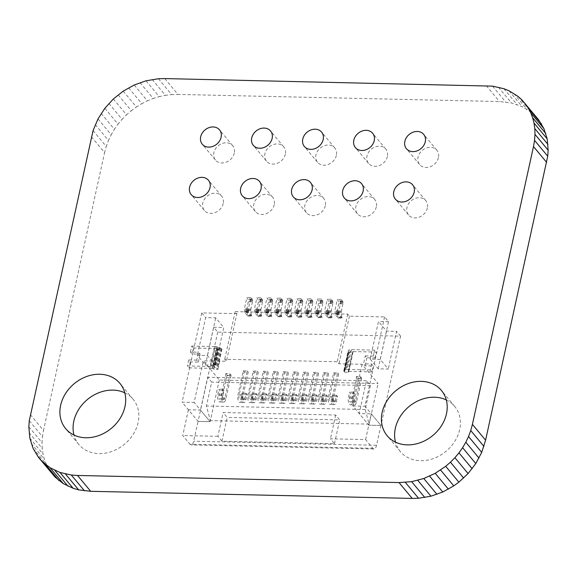 <?xml version="1.0" encoding="UTF-8"?>
<svg xmlns="http://www.w3.org/2000/svg" width="577" height="577" viewBox="0 0 577 577"><rect width="100%" height="100%" fill="white"/><g stroke="black" fill="none" stroke-linecap="round" stroke-linejoin="round"><path stroke-width="0.43" stroke-dasharray="2.88 2.16" d="M164.784 78.58L177.961 94.426L499.48 101.538L511.547 102.995L522.192 106.658L531.251 112.299L538.55 119.699M486.303 85.692L499.48 101.538M158.451 78.739L171.629 94.592L177.961 94.426M492.498 86.132L505.676 101.978M152.198 79.489L165.368 95.342L171.629 94.592M498.369 87.149L511.547 102.995M146.053 80.802L159.223 96.655L165.368 95.342M503.88 88.714L517.057 104.567M140.045 82.648L153.222 98.494L159.223 96.655M509.015 90.805L522.192 106.658M134.225 84.999L147.395 100.852L153.222 98.494M513.754 93.395L526.931 109.248M128.606 87.834L141.783 103.687L147.395 100.852M518.081 96.446L531.251 112.299M123.233 91.123L136.41 106.976L141.783 103.687M521.961 99.944L535.131 115.789M118.141 94.837L131.318 110.69L136.41 106.976M113.359 98.955L126.536 114.809L131.318 110.69M108.916 103.449L122.093 119.302L126.536 114.809M104.855 108.288L118.033 124.142L122.093 119.302M101.213 113.453L114.39 129.298L118.033 124.142M98.011 118.905L111.181 134.758L114.39 129.298M95.284 124.632L108.462 140.478L111.181 134.758M93.07 130.597L106.247 146.45L108.462 140.478M91.411 136.778L104.581 152.624L106.247 146.45M30.329 414.596L43.506 430.442L104.581 152.624M29.268 420.784L42.446 436.638L43.506 430.442M28.85 426.792L42.027 442.646L42.446 436.638M29.045 432.584L42.215 448.43L42.027 442.646M29.824 438.123L43.001 453.976L42.215 448.43M31.18 443.396L44.357 459.249L43.001 453.976M33.084 448.372L46.261 464.218L44.357 459.249M35.514 453.017L48.692 468.863L46.261 464.218M51.62 473.154L48.692 468.863M325.277 205.765A11.215 9.218 140.3 0 1 317.076 214.889A11.215 9.218 140.3 0 1 306.445 212.711A11.215 9.218 140.3 0 1 304.865 205.311A11.215 9.218 140.3 0 1 313.066 196.194A11.215 9.218 140.3 0 1 323.697 198.373A11.215 9.218 140.3 0 1 325.277 205.765M376.319 206.898A11.215 9.218 140.3 0 1 368.112 216.014A11.215 9.218 140.3 0 1 357.488 213.836A11.215 9.218 140.3 0 1 355.901 206.443A11.215 9.218 140.3 0 1 364.109 197.32A11.215 9.218 140.3 0 1 374.733 199.498A11.215 9.218 140.3 0 1 376.319 206.898M387.405 156.49A11.215 9.218 140.3 0 1 379.197 165.613A11.215 9.218 140.3 0 1 368.566 163.435A11.215 9.218 140.3 0 1 366.986 156.035A11.215 9.218 140.3 0 1 375.194 146.919A11.215 9.218 140.3 0 1 385.818 149.097A11.215 9.218 140.3 0 1 387.405 156.49M336.362 155.364A11.215 9.218 140.3 0 1 328.154 164.481A11.215 9.218 140.3 0 1 317.53 162.303A11.215 9.218 140.3 0 1 315.944 154.91A11.215 9.218 140.3 0 1 324.151 145.786A11.215 9.218 140.3 0 1 334.775 147.964A11.215 9.218 140.3 0 1 336.362 155.364M438.441 157.622A11.215 9.218 140.3 0 1 430.24 166.739A11.215 9.218 140.3 0 1 419.609 164.56A11.215 9.218 140.3 0 1 418.029 157.168A11.215 9.218 140.3 0 1 426.23 148.044A11.215 9.218 140.3 0 1 436.861 150.222A11.215 9.218 140.3 0 1 438.441 157.622M427.362 208.023A11.215 9.218 140.3 0 1 419.154 217.147A11.215 9.218 140.3 0 1 408.53 214.969A11.215 9.218 140.3 0 1 406.944 207.569A11.215 9.218 140.3 0 1 415.151 198.452A11.215 9.218 140.3 0 1 425.776 200.63A11.215 9.218 140.3 0 1 427.362 208.023M274.241 204.633A11.215 9.218 140.3 0 1 266.033 213.757A11.215 9.218 140.3 0 1 255.402 211.579A11.215 9.218 140.3 0 1 253.822 204.186A11.215 9.218 140.3 0 1 262.03 195.062A11.215 9.218 140.3 0 1 272.654 197.24A11.215 9.218 140.3 0 1 274.241 204.633M285.319 154.232A11.215 9.218 140.3 0 1 277.111 163.356A11.215 9.218 140.3 0 1 266.487 161.178A11.215 9.218 140.3 0 1 264.901 153.778A11.215 9.218 140.3 0 1 273.109 144.661A11.215 9.218 140.3 0 1 283.733 146.839A11.215 9.218 140.3 0 1 285.319 154.232M446.295 399.933A35.32 29.038 140.3 0 1 454.654 406.388A35.32 29.038 140.3 0 1 459.638 429.677A35.32 29.038 140.3 0 1 433.796 458.412A35.32 29.038 140.3 0 1 400.323 451.546A35.32 29.038 140.3 0 1 395.505 442.155M234.276 153.1A11.215 9.218 140.3 0 1 226.076 162.224A11.215 9.218 140.3 0 1 215.445 160.045A11.215 9.218 140.3 0 1 213.865 152.653A11.215 9.218 140.3 0 1 222.066 143.529A11.215 9.218 140.3 0 1 232.697 145.707A11.215 9.218 140.3 0 1 234.276 153.1M223.198 203.508A11.215 9.218 140.3 0 1 214.99 212.632A11.215 9.218 140.3 0 1 204.366 210.454A11.215 9.218 140.3 0 1 202.779 203.054A11.215 9.218 140.3 0 1 210.987 193.93A11.215 9.218 140.3 0 1 221.611 196.115A11.215 9.218 140.3 0 1 223.198 203.508M124.776 392.822A35.32 29.038 140.3 0 1 133.136 399.277A35.32 29.038 140.3 0 1 138.119 422.566A35.32 29.038 140.3 0 1 112.277 451.301A35.32 29.038 140.3 0 1 78.804 444.434A35.32 29.038 140.3 0 1 73.986 435.044M333.643 372.814L337.66 372.908L332.439 396.659A5.474 2.265 -88.7 0 0 333.355 403.979A5.474 2.265 -88.7 0 0 334.314 404.527A5.474 2.265 -88.7 0 0 336.427 401.455L337.516 396.493L336.528 395.303L335.439 400.265A2.762 1.14 -88.7 0 1 334.371 401.816A2.762 1.14 -88.7 0 1 333.888 401.534A2.762 1.14 -88.7 0 1 333.434 397.849L338.656 374.098L334.631 374.004L333.643 372.814L328.421 396.565A5.474 2.265 91.3 0 0 329.33 403.886A5.474 2.265 91.3 0 0 330.296 404.441A5.474 2.265 91.3 0 0 332.41 401.361L333.499 396.406L332.511 395.216L331.422 400.171A2.762 1.14 -88.7 0 1 330.354 401.722A2.762 1.14 -88.7 0 1 329.871 401.448A2.762 1.14 -88.7 0 1 329.409 397.755L334.631 374.004M323.596 372.591L327.613 372.684L322.392 396.435A5.474 2.265 -88.7 0 0 323.308 403.756A5.474 2.265 -88.7 0 0 324.267 404.304A5.474 2.265 -88.7 0 0 326.38 401.231L327.469 396.269L326.481 395.079L325.392 400.041A2.762 1.14 -88.7 0 1 324.324 401.592A2.762 1.14 -88.7 0 1 323.841 401.311A2.762 1.14 -88.7 0 1 323.38 397.625L328.601 373.874L324.584 373.781L323.596 372.591L318.374 396.341A5.474 2.265 91.3 0 0 319.283 403.669A5.474 2.265 91.3 0 0 320.249 404.217A5.474 2.265 91.3 0 0 322.363 401.138L323.452 396.183L322.464 394.993L321.375 399.948A2.762 1.14 -88.7 0 1 320.307 401.498A2.762 1.14 -88.7 0 1 319.824 401.224A2.762 1.14 -88.7 0 1 319.362 397.531L324.584 373.781M313.549 372.374L317.566 372.461L312.345 396.211A5.474 2.265 -88.7 0 0 313.261 403.532A5.474 2.265 -88.7 0 0 314.22 404.088A5.474 2.265 -88.7 0 0 316.333 401.008L317.422 396.046L316.434 394.856L315.345 399.818A2.762 1.14 -88.7 0 1 314.277 401.368A2.762 1.14 -88.7 0 1 313.794 401.087A2.762 1.14 -88.7 0 1 313.333 397.402L318.554 373.651L314.537 373.564L313.549 372.374L308.327 396.125A5.474 2.265 91.3 0 0 309.236 403.446A5.474 2.265 91.3 0 0 310.202 403.994A5.474 2.265 91.3 0 0 312.316 400.921L313.405 395.959L312.417 394.769L311.328 399.731A2.762 1.14 -88.7 0 1 310.26 401.282A2.762 1.14 -88.7 0 1 309.777 401.001A2.762 1.14 -88.7 0 1 309.315 397.315L314.537 373.564M303.502 372.151L307.519 372.237L302.298 395.988A5.474 2.265 -88.7 0 0 303.206 403.309A5.474 2.265 -88.7 0 0 304.173 403.864A5.474 2.265 -88.7 0 0 306.286 400.784L307.375 395.822L306.387 394.632L305.298 399.594A2.762 1.14 -88.7 0 1 304.23 401.145A2.762 1.14 -88.7 0 1 303.747 400.871A2.762 1.14 -88.7 0 1 303.286 397.178L308.507 373.427L304.49 373.341L303.502 372.151L298.28 395.901A5.474 2.265 91.3 0 0 299.189 403.222A5.474 2.265 91.3 0 0 300.155 403.777A5.474 2.265 91.3 0 0 302.269 400.698L303.358 395.735L302.37 394.545L301.281 399.508A2.762 1.14 -88.7 0 1 300.213 401.058A2.762 1.14 -88.7 0 1 299.73 400.777A2.762 1.14 -88.7 0 1 299.268 397.091L304.49 373.341M293.455 371.927L297.472 372.014L292.25 395.764A5.474 2.265 -88.7 0 0 293.159 403.085A5.474 2.265 -88.7 0 0 294.126 403.64A5.474 2.265 -88.7 0 0 296.239 400.561L297.328 395.606L296.34 394.416L295.251 399.371A2.762 1.14 -88.7 0 1 294.183 400.921A2.762 1.14 -88.7 0 1 293.7 400.647A2.762 1.14 -88.7 0 1 293.239 396.954L298.46 373.204L294.443 373.117L293.455 371.927L288.233 395.678A5.474 2.265 91.3 0 0 289.142 402.998A5.474 2.265 91.3 0 0 290.101 403.554A5.474 2.265 91.3 0 0 292.222 400.474L293.311 395.512L292.323 394.322L291.234 399.284A2.762 1.14 -88.7 0 1 290.166 400.835A2.762 1.14 -88.7 0 1 289.683 400.553A2.762 1.14 -88.7 0 1 289.221 396.868L294.443 373.117M283.408 371.703L287.425 371.79L282.203 395.548A5.474 2.265 -88.7 0 0 283.112 402.869A5.474 2.265 -88.7 0 0 284.079 403.417A5.474 2.265 -88.7 0 0 286.192 400.337L287.281 395.382L286.293 394.192L285.204 399.147A2.762 1.14 -88.7 0 1 284.136 400.705A2.762 1.14 -88.7 0 1 283.653 400.424A2.762 1.14 -88.7 0 1 283.192 396.738L288.413 372.98L284.396 372.893L283.408 371.703L278.186 395.454A5.474 2.265 91.3 0 0 279.095 402.775A5.474 2.265 91.3 0 0 280.054 403.33A5.474 2.265 91.3 0 0 282.175 400.25L283.264 395.295L282.276 394.098L281.179 399.06A2.762 1.14 -88.7 0 1 280.119 400.611A2.762 1.14 -88.7 0 1 279.636 400.337A2.762 1.14 -88.7 0 1 279.174 396.644L284.396 372.893M273.361 371.48L277.378 371.574L272.156 395.324A5.474 2.265 -88.7 0 0 273.065 402.645A5.474 2.265 -88.7 0 0 274.032 403.193A5.474 2.265 -88.7 0 0 276.145 400.121L277.234 395.158L276.246 393.968L275.157 398.931A2.762 1.14 -88.7 0 1 274.089 400.481A2.762 1.14 -88.7 0 1 273.606 400.2A2.762 1.14 -88.7 0 1 273.145 396.514L278.366 372.764L274.349 372.67L273.361 371.48L268.139 395.231A5.474 2.265 91.3 0 0 269.048 402.551A5.474 2.265 91.3 0 0 270.007 403.107A5.474 2.265 91.3 0 0 272.128 400.027L273.217 395.072L272.229 393.882L271.132 398.837A2.762 1.14 -88.7 0 1 270.072 400.388A2.762 1.14 -88.7 0 1 269.589 400.113A2.762 1.14 -88.7 0 1 269.127 396.421L274.349 372.67M263.314 371.263L267.331 371.35L262.109 395.101A5.474 2.265 -88.7 0 0 263.018 402.421A5.474 2.265 -88.7 0 0 263.985 402.977A5.474 2.265 -88.7 0 0 266.098 399.897L267.187 394.935L266.199 393.745L265.11 398.707A2.762 1.14 -88.7 0 1 264.042 400.258A2.762 1.14 -88.7 0 1 263.559 399.976A2.762 1.14 -88.7 0 1 263.098 396.291L268.319 372.54L264.302 372.446L263.314 371.263L258.092 395.014A5.474 2.265 91.3 0 0 259.001 402.335A5.474 2.265 91.3 0 0 259.96 402.883A5.474 2.265 91.3 0 0 262.073 399.803L263.17 394.848L262.182 393.658L261.085 398.62A2.762 1.14 -88.7 0 1 260.025 400.171A2.762 1.14 -88.7 0 1 259.535 399.89A2.762 1.14 -88.7 0 1 259.08 396.204L264.302 372.446M253.267 371.04L257.284 371.126L252.062 394.877A5.474 2.265 -88.7 0 0 252.971 402.198A5.474 2.265 -88.7 0 0 253.93 402.753A5.474 2.265 -88.7 0 0 256.051 399.673L257.14 394.711L256.152 393.521L255.056 398.483A2.762 1.14 -88.7 0 1 253.995 400.034A2.762 1.14 -88.7 0 1 253.512 399.753A2.762 1.14 -88.7 0 1 253.051 396.067L258.272 372.316L254.255 372.23L253.267 371.04L248.045 394.791A5.474 2.265 91.3 0 0 248.954 402.111A5.474 2.265 91.3 0 0 249.913 402.659A5.474 2.265 91.3 0 0 252.026 399.587L253.123 394.625L252.127 393.435L251.038 398.397A2.762 1.14 -88.7 0 1 249.978 399.948A2.762 1.14 -88.7 0 1 249.488 399.666A2.762 1.14 -88.7 0 1 249.033 395.981L254.255 372.23M243.22 370.816L247.237 370.903L242.015 394.654A5.474 2.265 -88.7 0 0 242.924 401.974A5.474 2.265 -88.7 0 0 243.883 402.53A5.474 2.265 -88.7 0 0 246.004 399.45L247.093 394.495L246.105 393.298L245.009 398.26A2.762 1.14 -88.7 0 1 243.948 399.811A2.762 1.14 -88.7 0 1 243.465 399.536A2.762 1.14 -88.7 0 1 243.004 395.844L248.225 372.093L244.208 372.006L243.22 370.816L237.998 394.567A5.474 2.265 91.3 0 0 238.907 401.888A5.474 2.265 91.3 0 0 239.866 402.443A5.474 2.265 91.3 0 0 241.979 399.363L243.076 394.401L242.08 393.211L240.991 398.173A2.762 1.14 -88.7 0 1 239.924 399.724A2.762 1.14 -88.7 0 1 239.441 399.443A2.762 1.14 -88.7 0 1 238.986 395.757L244.208 372.006M356.406 376.471L356.406 378.382L351.516 400.618A2.762 1.14 -88.7 0 1 350.448 402.169A2.762 1.14 -88.7 0 1 349.965 401.888A2.762 1.14 -88.7 0 1 349.511 398.202L350.6 393.24L349.604 392.05L348.515 397.012A5.474 2.265 91.3 0 0 349.431 404.333A5.474 2.265 91.3 0 0 350.39 404.888A5.474 2.265 91.3 0 0 352.504 401.808L357.726 378.058L356.406 376.471L360.43 376.557L361.743 378.144L357.726 378.058M361.743 378.144L356.521 401.895A5.474 2.265 -88.7 0 1 354.408 404.975A5.474 2.265 -88.7 0 1 353.449 404.419A5.474 2.265 -88.7 0 1 352.54 397.099L353.629 392.144L354.617 393.334L353.528 398.289L349.511 398.202M360.43 376.557L360.423 378.469L355.533 400.705A2.762 1.14 -88.7 0 1 354.473 402.256A2.762 1.14 -88.7 0 1 353.982 401.981A2.762 1.14 -88.7 0 1 353.528 398.289M225.787 373.579L225.787 375.49L220.897 397.726A2.762 1.14 -88.7 0 1 219.83 399.277A2.762 1.14 -88.7 0 1 219.347 399.003A2.762 1.14 -88.7 0 1 218.892 395.31L219.981 390.355L218.993 389.165L217.904 394.12A5.474 2.265 91.3 0 0 218.813 401.448A5.474 2.265 91.3 0 0 219.772 401.996A5.474 2.265 91.3 0 0 221.885 398.916L227.107 375.165L225.787 373.579L229.812 373.672L231.132 375.259L227.107 375.165M231.132 375.259L225.91 399.01A5.474 2.265 -88.7 0 1 223.789 402.082A5.474 2.265 -88.7 0 1 222.83 401.534A5.474 2.265 -88.7 0 1 221.921 394.214L223.01 389.251L223.999 390.441L222.91 395.404L218.892 395.31M229.812 373.672L229.805 375.577L224.915 397.82A2.762 1.14 -88.7 0 1 223.854 399.371A2.762 1.14 -88.7 0 1 223.371 399.089A2.762 1.14 -88.7 0 1 222.91 395.404M229.805 375.577L225.787 375.49M223.999 390.441L219.981 390.355M223.01 389.251L218.993 389.165M360.423 378.469L356.406 378.382M354.617 393.334L350.6 393.24M353.629 392.144L349.604 392.05M244.598 311.558L248.615 311.645L248.752 312.503L244.735 312.417L247.757 316.052L246.776 309.835L248.528 300.199L246.884 297.415L244.403 308.695L244.735 312.417M248.752 312.316L244.735 312.229M247.237 370.903L248.225 372.093M247.757 316.052L251.774 316.138L251.507 315.633L247.49 315.54M251.507 315.633L251.334 314.919L247.317 314.833M251.334 314.919L250.815 310.758L246.797 310.664M250.815 310.758L250.793 309.921L246.776 309.835M250.793 309.921L250.908 309.041L246.891 308.955M248.615 311.645L248.42 308.789L250.901 297.508L252.394 299.499L252.567 301.122L252.474 301.922L248.456 301.836M252.474 301.922L250.908 309.041M252.567 301.122L248.55 301.035M252.546 300.292L248.528 300.199M252.394 299.499L248.37 299.405M252.106 298.951L248.081 298.857M250.901 297.508L246.884 297.415M248.42 308.789L244.403 308.695M248.326 309.582L244.309 309.496M248.334 310.303L244.316 310.21M248.456 311.053L244.439 310.967M247.093 394.495L243.076 394.401M246.105 393.298L242.08 393.211M251.774 316.138L248.752 312.503M254.645 311.782L258.662 311.868L258.799 312.727L254.782 312.64L257.804 316.275L256.823 310.051L258.575 300.422L256.931 297.638L254.45 308.919L254.782 312.64M258.799 312.539L254.782 312.453M257.284 371.126L258.272 372.316M257.804 316.275L261.821 316.362L261.554 315.85L257.537 315.763M261.554 315.85L261.381 315.143L257.364 315.049M261.381 315.143L260.862 310.974L256.844 310.888M260.862 310.974L260.84 310.145L256.823 310.051M260.84 310.145L260.955 309.265L256.938 309.178M258.662 311.868L258.474 309.012L260.948 297.725L262.441 299.723L262.614 301.345L262.521 302.146L258.503 302.052M262.521 302.146L260.955 309.265M262.614 301.345L258.597 301.259M262.593 300.509L258.575 300.422M262.441 299.723L258.417 299.629M262.153 299.167L258.128 299.081M260.948 297.725L256.931 297.638M258.474 309.012L254.45 308.919M258.381 309.806L254.356 309.719M258.381 310.52L254.363 310.433M258.503 311.277L254.486 311.183M257.14 394.711L253.123 394.625M256.152 393.521L252.127 393.435M261.821 316.362L258.799 312.727M264.692 311.998L268.709 312.092L268.846 312.95L264.829 312.857L267.851 316.499L266.87 310.275L268.622 300.646L266.978 297.862L264.497 309.142L264.829 312.857M268.846 312.763L264.829 312.676M267.331 371.35L268.319 372.54M267.851 316.499L271.868 316.585L271.601 316.073L267.584 315.987M271.601 316.073L271.428 315.367L267.411 315.273M271.428 315.367L270.909 311.198L266.891 311.111M270.909 311.198L270.887 310.368L266.87 310.275M270.887 310.368L271.002 309.488L266.985 309.395M268.709 312.092L268.521 309.229L270.995 297.948L272.488 299.939L272.661 301.569L272.568 302.37L268.55 302.276M272.568 302.37L271.002 309.488M272.661 301.569L268.644 301.482M272.64 300.732L268.622 300.646M272.488 299.939L268.464 299.852M272.2 299.391L268.175 299.304M270.995 297.948L266.978 297.862M268.521 309.229L264.497 309.142M268.428 310.029L264.403 309.943M268.435 310.743L264.41 310.657M268.55 311.501L264.533 311.407M267.187 394.935L263.17 394.848M266.199 393.745L262.182 393.658M271.868 316.585L268.846 312.95M274.739 312.222L278.756 312.316L278.893 313.174L274.876 313.08L277.898 316.723L276.917 310.498L278.669 300.869L277.025 298.085L274.544 309.366L274.876 313.08M278.893 312.986L274.876 312.9M277.378 371.574L278.366 372.764M277.898 316.723L281.915 316.809L281.648 316.297L277.631 316.21M281.648 316.297L281.475 315.583L277.458 315.496M281.475 315.583L280.956 311.421L276.938 311.335M280.956 311.421L280.941 310.585L276.917 310.498M280.941 310.585L281.049 309.712L277.032 309.618M278.756 312.316L278.568 309.452L281.049 298.172L282.535 300.163L282.708 301.793L282.615 302.586L278.597 302.499M282.615 302.586L281.049 309.712M282.708 301.793L278.691 301.699M282.687 300.956L278.669 300.869M282.535 300.163L278.518 300.076M282.247 299.614L278.222 299.528M281.049 298.172L277.025 298.085M278.568 309.452L274.544 309.366M278.475 310.253L274.45 310.159M278.482 310.967L274.457 310.88M278.597 311.717L274.58 311.63M277.234 395.158L273.217 395.072M276.246 393.968L272.229 393.882M281.915 316.809L278.893 313.174M284.786 312.445L288.803 312.532L288.94 313.39L284.923 313.304L287.945 316.939L286.964 310.722L288.716 301.086L287.072 298.309L284.591 309.589L284.923 313.304M288.94 313.21L284.923 313.116M287.425 371.79L288.413 372.98M287.945 316.939L291.962 317.033L291.695 316.521L287.678 316.434M291.695 316.521L291.522 315.807L287.505 315.72M291.522 315.807L291.01 311.645L286.985 311.558M291.01 311.645L290.988 310.808L286.964 310.722M290.988 310.808L291.096 309.928L287.079 309.842M288.803 312.532L288.615 309.676L291.096 298.396L292.582 300.386L292.755 302.016L292.662 302.81L288.644 302.723M292.662 302.81L291.096 309.928M292.755 302.016L288.738 301.922M292.734 301.18L288.716 301.086M292.582 300.386L288.565 300.3M292.294 299.838L288.276 299.744M291.096 298.396L287.072 298.309M288.615 309.676L284.591 309.589M288.522 310.476L284.504 310.383M288.529 311.191L284.504 311.104M288.644 311.941L284.627 311.854M287.281 395.382L283.264 395.295M286.293 394.192L282.276 394.098M291.962 317.033L288.94 313.39M294.833 312.669L298.85 312.756L298.987 313.614L294.97 313.527L297.992 317.162L297.011 310.945L298.763 301.309L297.119 298.525L294.645 309.806L294.97 313.527M298.987 313.434L294.97 313.34M297.472 372.014L298.46 373.204M297.992 317.162L302.009 317.256L301.742 316.744L297.725 316.65M301.742 316.744L301.569 316.03L297.552 315.944M301.569 316.03L301.057 311.868L297.032 311.775M301.057 311.868L301.035 311.032L297.011 310.945M301.035 311.032L301.144 310.152L297.126 310.065M298.85 312.756L298.662 309.899L301.144 298.619L302.629 300.61L302.802 302.233L302.709 303.033L298.691 302.947M302.709 303.033L301.144 310.152M302.802 302.233L298.785 302.146M302.781 301.403L298.763 301.309M302.629 300.61L298.612 300.516M302.341 300.062L298.323 299.968M301.144 298.619L297.119 298.525M298.662 309.899L294.645 309.806M298.569 310.693L294.551 310.606M298.576 311.414L294.551 311.32M298.691 312.164L294.674 312.078M297.328 395.606L293.311 395.512M296.34 394.416L292.323 394.322M302.009 317.256L298.987 313.614M304.88 312.893L308.897 312.979L309.034 313.838L305.017 313.751L308.039 317.386L307.058 311.162L308.81 301.533L307.166 298.749L304.692 310.029L305.017 313.751M309.034 313.65L305.017 313.563M307.519 372.237L308.507 373.427M308.039 317.386L312.056 317.473L311.789 316.968L307.772 316.874M311.789 316.968L311.616 316.254L307.599 316.167M311.616 316.254L311.104 312.092L307.079 311.998M311.104 312.092L311.082 311.255L307.058 311.162M311.082 311.255L311.191 310.376L307.173 310.289M308.897 312.979L308.709 310.123L311.191 298.843L312.676 300.833L312.849 302.456L312.756 303.257L308.738 303.163M312.756 303.257L311.191 310.376M312.849 302.456L308.832 302.37M312.828 301.62L308.81 301.533M312.676 300.833L308.659 300.74M312.388 300.278L308.37 300.191M311.191 298.843L307.166 298.749M308.709 310.123L304.692 310.029M308.616 310.916L304.598 310.83M308.623 311.63L304.606 311.544M308.745 312.388L304.721 312.301M307.375 395.822L303.358 395.735M306.387 394.632L302.37 394.545M312.056 317.473L309.034 313.838M314.927 313.116L318.944 313.203L319.081 314.061L315.064 313.967L318.086 317.61L317.112 311.385L318.857 301.757L317.22 298.973L314.739 310.253L315.064 313.967M319.088 313.874L315.064 313.787M317.566 372.461L318.554 373.651M318.086 317.61L322.103 317.696L321.836 317.184L317.819 317.098M321.836 317.184L321.67 316.477L317.646 316.384M321.67 316.477L321.151 312.308L317.126 312.222M321.151 312.308L321.129 311.479L317.112 311.385M321.129 311.479L321.238 310.599L317.22 310.513M318.944 313.203L318.756 310.339L321.238 299.059L322.723 301.05L322.896 302.68L322.803 303.48L318.785 303.387M322.803 303.48L321.238 310.599M322.896 302.68L318.879 302.593M322.875 301.843L318.857 301.757M322.723 301.05L318.706 300.963M322.435 300.502L318.417 300.415M321.238 299.059L317.22 298.973M318.756 310.339L314.739 310.253M318.663 311.14L314.645 311.053M318.67 311.854L314.653 311.768M318.792 312.611L314.768 312.518M317.422 396.046L313.405 395.959M316.434 394.856L312.417 394.769M322.103 317.696L319.081 314.061M324.974 313.333L328.991 313.426L329.128 314.285L325.111 314.191L328.133 317.833L327.159 311.609L328.904 301.98L327.267 299.196L324.786 310.476L325.111 314.191M329.135 314.097L325.111 314.011M327.613 372.684L328.601 373.874M328.133 317.833L332.157 317.92L331.883 317.408L327.866 317.321M331.883 317.408L331.717 316.694L327.693 316.607M331.717 316.694L331.198 312.532L327.181 312.445M331.198 312.532L331.176 311.695L327.159 311.609M331.176 311.695L331.285 310.823L327.267 310.729M328.991 313.426L328.803 310.563L331.285 299.283L332.77 301.273L332.943 302.903L332.85 303.697L328.832 303.61M332.85 303.697L331.285 310.823M332.943 302.903L328.926 302.81M332.922 302.067L328.904 301.98M332.77 301.273L328.753 301.187M332.482 300.725L328.464 300.639M331.285 299.283L327.267 299.196M328.803 310.563L324.786 310.476M328.71 311.364L324.692 311.277M328.717 312.078L324.7 311.991M328.84 312.828L324.815 312.741M327.469 396.269L323.452 396.183M326.481 395.079L322.464 394.993M332.157 317.92L329.128 314.285M335.021 313.556L339.038 313.643L339.175 314.501L335.158 314.415L338.18 318.05L337.206 311.832L338.951 302.204L337.314 299.42L334.833 310.7L335.158 314.415M339.182 314.321L335.158 314.227M337.66 372.908L338.656 374.098M338.18 318.05L342.204 318.143L341.93 317.631L337.913 317.545M341.93 317.631L341.764 316.917L337.74 316.831M341.764 316.917L341.245 312.756L337.228 312.669M341.245 312.756L341.223 311.919L337.206 311.832M341.223 311.919L341.332 311.039L337.314 310.953M339.038 313.643L338.85 310.787L341.332 299.506L342.817 301.497L342.99 303.127L342.897 303.92L338.879 303.834M342.897 303.92L341.332 311.039M342.99 303.127L338.973 303.033M342.969 302.29L338.951 302.204M342.817 301.497L338.8 301.41M342.529 300.949L338.511 300.862M341.332 299.506L337.314 299.42M338.85 310.787L334.833 310.7M338.757 311.587L334.739 311.493M338.764 312.301L334.747 312.215M338.887 313.051L334.869 312.965M337.516 396.493L333.499 396.406M336.528 395.303L332.511 395.216M342.204 318.143L339.175 314.501M348.623 352.028L352.677 352.114L353.16 351.552L376.247 352.064L374.632 350.116L351.537 349.604L348.587 350.232L348.147 350.989L348.623 352.028L344.527 372.194L344.159 371.754L348.522 351.905M365.284 355.886L373.319 356.067L374.942 358.014L366.9 357.834L365.284 355.886L363.539 363.827L365.154 365.775L373.196 365.955L371.574 364L363.539 363.827M366.9 357.834L365.154 365.775M371.574 364L370.268 369.958L371.884 371.905L373.196 365.955M371.884 371.905L348.796 371.393L353.16 351.552M374.942 358.014L376.247 352.064M373.319 356.067L374.632 350.116M344.527 372.194L348.58 372.288L348.176 371.61L352.54 351.768M348.212 371.84L352.576 351.999M348.176 371.61L352.706 351.581M348.342 371.422L348.796 371.393M370.268 369.958L347.174 369.446L351.537 349.604M344.159 371.754L343.906 370.427L346.207 369.46L350.564 349.619M346.207 369.46L347.174 369.446M345.378 369.576L349.741 349.734M344.714 369.785L349.078 349.943M344.224 370.073L348.587 350.232M343.906 370.427L348.27 350.585M343.791 370.831L348.147 350.989M343.87 371.278L348.234 351.436M348.58 372.288L350.326 364.347L346.272 364.26M352.677 352.114L350.326 364.347M219.368 361.13L215.315 361.043L217.933 349.135L221.986 349.229L219.368 361.13L226.422 361.289L224.734 359.262L337.264 361.75L338.951 363.777L346.005 363.936M350.059 364.022L362.06 364.289L378.05 383.525L219.296 380.012L203.313 360.776L215.315 361.043M215.589 361.368L213.843 369.302L212.112 368.371L189.018 367.859L187.402 365.912L211.521 366.482L214.622 367.21L217.522 368.948L217.89 369.395L213.843 369.302M217.933 349.135L213.468 368.862M219.635 361.454L217.89 369.395M196.75 360.135L188.708 359.961L190.331 361.909L198.365 362.082L196.75 360.135L198.495 352.201L200.111 354.148L192.076 353.968L190.453 352.02L198.495 352.201M198.365 362.082L200.111 354.148M190.453 352.02L191.766 346.07L193.382 348.018L192.076 353.968M193.382 348.018L216.476 348.53L212.112 368.371M190.331 361.909L189.018 367.859M188.708 359.961L187.402 365.912M217.832 349.013L217.479 348.782L213.115 368.624M217.479 348.782L216.995 348.58L212.632 368.422M216.995 348.58L216.476 348.53M191.766 346.07L214.853 346.575L210.49 366.424M221.986 349.229L219.909 347.743L215.885 346.64L211.521 366.482M215.885 346.64L214.853 346.575M216.938 346.799L212.574 366.64M217.983 347.044L213.62 366.885M218.979 347.361L214.622 367.21M219.909 347.743L215.546 367.592M220.717 348.169L216.353 368.018M221.388 348.631L217.024 368.472M221.885 349.107L217.522 368.948M380.236 359.37L370.189 359.146L378.223 368.811L388.271 369.035L380.236 359.37L388.523 321.663L384.592 316.932L349.424 316.153L347.736 314.119L235.207 311.63L236.895 313.664L226.422 361.289M236.895 313.664L201.726 312.885L182.094 402.183L194.146 402.45L203.313 360.776M370.189 359.146L378.476 321.447L386.511 331.111L396.558 331.328L388.271 369.035M388.523 321.663L378.476 321.447M378.223 368.811L386.511 331.111M384.592 316.932L364.96 406.23L380.943 425.458L368.891 425.191L378.05 383.525M205.405 364.989L215.452 365.212L207.417 355.547L197.37 355.324L205.405 364.989L213.699 327.282L217.717 332.114L400.575 336.16L380.943 425.458M400.575 336.16L396.558 331.328M215.452 365.212L223.746 327.505L215.711 317.84L205.664 317.617L197.37 355.324M213.699 327.282L223.746 327.505M207.417 355.547L215.711 317.84M217.717 332.114L198.077 421.419L182.094 402.183M201.726 312.885L205.664 317.617M362.06 364.289L352.9 405.963L368.891 425.191L380.921 425.437L371.271 413.824L359.211 413.558L366.417 380.777L370.434 385.609L365.183 409.519L369.092 424.131L368.869 425.17L359.211 413.558M219.296 380.012L210.136 421.679L194.146 402.45M210.136 421.679L198.077 421.419M352.9 405.963L364.96 406.23M349.424 316.153L338.951 363.777M347.736 314.119L337.264 361.75M235.207 311.63L224.734 359.262M188.405 409.778L182.743 435.541L189.999 444.268A6.563 2.712 91.3 0 0 190.006 444.276A6.563 2.712 91.3 0 0 191.16 444.939A6.563 2.712 91.3 0 0 193.699 441.232L198.055 421.39L210.115 421.657L200.464 410.045L188.405 409.778L198.055 421.39M380.921 425.437L376.557 445.278A6.563 2.712 -88.7 0 1 374.019 448.985A6.563 2.712 -88.7 0 1 372.872 448.322A6.563 2.712 -88.7 0 1 372.865 448.315L365.609 439.587L330.441 438.808L334.487 443.677L221.957 441.189L227.187 417.416L223.133 412.541L335.67 415.029L339.716 419.905L227.187 417.416M210.115 421.657L210.345 420.619L206.429 406.006L211.687 382.097L207.67 377.264L200.464 410.045M370.434 385.609L211.687 382.097M366.417 380.777L207.67 377.264M365.183 409.519L206.429 406.006M369.092 424.131L210.345 420.619M334.487 443.677L339.716 419.905M221.957 441.189L217.911 436.32L223.133 412.541M335.67 415.029L330.441 438.808M217.911 436.32L182.743 435.541M365.609 439.587L371.271 413.824M333.434 397.849L329.409 397.755M336.427 401.455L332.41 401.361M323.38 397.625L319.362 397.531M326.38 401.231L322.363 401.138M313.333 397.402L309.315 397.315M316.333 401.008L312.316 400.921M303.286 397.178L299.268 397.091M306.286 400.784L302.269 400.698M293.239 396.954L289.221 396.868M296.239 400.561L292.222 400.474M283.192 396.738L279.174 396.644M286.192 400.337L282.175 400.25M273.145 396.514L269.127 396.421M276.145 400.121L272.128 400.027M263.098 396.291L259.08 396.204M266.098 399.897L262.073 399.803M253.051 396.067L249.033 395.981M256.051 399.673L252.026 399.587M243.004 395.844L238.986 395.757M246.004 399.45L241.979 399.363M356.521 401.895L352.504 401.808M225.91 399.01L221.885 398.916M224.915 397.82L220.897 397.726M221.921 394.214L217.904 394.12M355.533 400.705L351.516 400.618M352.54 397.099L348.515 397.012M242.015 394.654L237.998 394.567M245.009 398.26L240.991 398.173M252.062 394.877L248.045 394.791M255.056 398.483L251.038 398.397M262.109 395.101L258.092 395.014M265.11 398.707L261.085 398.62M272.156 395.324L268.139 395.231M275.157 398.931L271.132 398.837M282.203 395.548L278.186 395.454M285.204 399.147L281.179 399.06M292.25 395.764L288.233 395.678M295.251 399.371L291.234 399.284M302.298 395.988L298.28 395.901M305.298 399.594L301.281 399.508M312.345 396.211L308.327 396.125M315.345 399.818L311.328 399.731M322.392 396.435L318.374 396.341M325.392 400.041L321.375 399.948M332.439 396.659L328.421 396.565M335.439 400.265L331.422 400.171M376.557 445.278L193.699 441.232M372.865 448.315L189.999 444.268M306.445 212.711L293.267 196.858M323.697 198.373L310.52 182.52M357.488 213.836L344.31 197.99M374.733 199.498L361.563 183.652M368.566 163.435L355.396 147.582M385.818 149.097L372.641 133.244M317.53 162.303L304.353 146.457M334.775 147.964L321.598 132.119M419.609 164.56L406.432 148.715M436.861 150.222L423.684 134.376M408.53 214.969L395.353 199.115M425.776 200.63L412.598 184.777M255.402 211.579L242.232 195.733M272.654 197.24L259.477 181.394M266.487 161.178L253.31 145.325M283.733 146.839L270.563 130.986M400.323 451.546L387.145 435.7M454.654 406.388L441.477 390.535M215.445 160.045L202.267 144.2M232.697 145.707L219.52 129.861M204.366 210.454L191.189 194.6M221.611 196.115L208.434 180.262M78.804 444.434L65.627 428.588M133.136 399.277L119.958 383.424M334.314 404.527L330.296 404.441M324.267 404.304L320.249 404.217M314.22 404.088L310.202 403.994M304.173 403.864L300.155 403.777M294.126 403.64L290.101 403.554M284.079 403.417L280.054 403.33M274.032 403.193L270.007 403.107M263.985 402.977L259.96 402.883M253.93 402.753L249.913 402.659M243.883 402.53L239.866 402.443M354.408 404.975L350.39 404.888M223.789 402.082L219.772 401.996M223.854 399.371L219.83 399.277M354.473 402.256L350.448 402.169M243.948 399.811L239.924 399.724M253.995 400.034L249.978 399.948M264.042 400.258L260.025 400.171M274.089 400.481L270.072 400.388M284.136 400.705L280.119 400.611M294.183 400.921L290.166 400.835M304.23 401.145L300.213 401.058M314.277 401.368L310.26 401.282M324.324 401.592L320.307 401.498M334.371 401.816L330.354 401.722M374.019 448.985L191.16 444.939"/><path stroke-width="0.87" d="M164.784 78.58L492.498 86.132L503.88 88.714L509.015 90.805L518.081 96.446L521.961 99.944L538.55 119.699L543.916 128.628L547.176 138.877L548.15 150.208L547.732 156.216L485.589 440.222L481.716 452.368L475.787 463.547L468.084 473.551L458.859 482.163L453.767 485.877L442.775 492.001L430.947 496.198L418.549 498.261L412.216 498.42L90.697 491.308L78.631 489.851L73.12 488.286L63.246 483.605L55.039 477.056L38.45 457.301L33.084 448.372L29.824 438.123L28.85 426.792L29.268 420.784L93.07 130.597L98.011 118.905L104.855 108.288L113.359 98.955L123.233 91.123L134.225 84.999L146.053 80.802L158.451 78.739L164.784 78.58M525.38 103.846L528.308 108.137L541.486 123.983M528.308 108.137L530.739 112.782L543.916 128.628M530.739 112.782L532.643 117.751L545.82 133.604M532.643 117.751L533.999 123.024L547.176 138.877M533.999 123.024L534.785 128.57L547.955 144.416M534.785 128.57L534.973 134.354L548.15 150.208M534.973 134.354L534.554 140.362L547.732 156.216M534.554 140.362L533.494 146.558L546.671 162.404M533.494 146.558L472.419 424.376L485.589 440.222M472.419 424.376L470.753 430.55L483.93 446.403M470.753 430.55L468.538 436.522L481.716 452.368M468.538 436.522L465.819 442.242L478.989 458.095M465.819 442.242L462.61 447.702L475.787 463.547M462.61 447.702L458.967 452.858L472.145 468.712M458.967 452.858L454.907 457.698L468.084 473.551M454.907 457.698L450.464 462.191L463.641 478.044M450.464 462.191L445.682 466.31L458.859 482.163M445.682 466.31L435.217 473.313L423.778 478.506L411.632 481.658L399.039 482.574L77.52 475.462L71.324 475.022L59.943 472.433L50.069 467.752L41.869 461.211L55.039 477.056M41.869 461.211L38.45 457.301M440.59 470.024L453.767 485.877M45.749 464.701L58.919 480.554M435.217 473.313L448.394 489.166M50.069 467.752L63.246 483.605M429.605 476.148L442.775 492.001M54.808 470.342L67.985 486.195M423.778 478.506L436.955 494.352M59.943 472.433L73.12 488.286M417.777 480.345L430.947 496.198M65.453 474.005L78.631 489.851M411.632 481.658L424.802 497.511M71.324 475.022L84.502 490.868M405.371 482.408L418.549 498.261M77.52 475.462L90.697 491.308M399.039 482.574L412.216 498.42M312.099 189.912A11.215 9.218 140.3 0 1 303.899 199.036A11.215 9.218 140.3 0 1 293.267 196.858A11.215 9.218 140.3 0 1 291.688 189.465A11.215 9.218 140.3 0 1 299.896 180.341A11.215 9.218 140.3 0 1 310.52 182.52A11.215 9.218 140.3 0 1 312.099 189.912M363.142 191.045A11.215 9.218 140.3 0 1 354.934 200.169A11.215 9.218 140.3 0 1 344.31 197.99A11.215 9.218 140.3 0 1 342.731 190.59A11.215 9.218 140.3 0 1 350.931 181.474A11.215 9.218 140.3 0 1 361.563 183.652A11.215 9.218 140.3 0 1 363.142 191.045M374.228 140.644A11.215 9.218 140.3 0 1 366.02 149.76A11.215 9.218 140.3 0 1 355.396 147.582A11.215 9.218 140.3 0 1 353.809 140.189A11.215 9.218 140.3 0 1 362.017 131.066A11.215 9.218 140.3 0 1 372.641 133.244A11.215 9.218 140.3 0 1 374.228 140.644M323.185 139.511A11.215 9.218 140.3 0 1 314.977 148.635A11.215 9.218 140.3 0 1 304.353 146.457A11.215 9.218 140.3 0 1 302.766 139.057A11.215 9.218 140.3 0 1 310.974 129.94A11.215 9.218 140.3 0 1 321.598 132.119A11.215 9.218 140.3 0 1 323.185 139.511M425.271 141.769A11.215 9.218 140.3 0 1 417.063 150.893A11.215 9.218 140.3 0 1 406.432 148.715A11.215 9.218 140.3 0 1 404.852 141.315A11.215 9.218 140.3 0 1 413.06 132.198A11.215 9.218 140.3 0 1 423.684 134.376A11.215 9.218 140.3 0 1 425.271 141.769M414.185 192.17A11.215 9.218 140.3 0 1 405.977 201.294A11.215 9.218 140.3 0 1 395.353 199.115A11.215 9.218 140.3 0 1 393.766 191.723A11.215 9.218 140.3 0 1 401.974 182.599A11.215 9.218 140.3 0 1 412.598 184.777A11.215 9.218 140.3 0 1 414.185 192.17M261.064 188.787A11.215 9.218 140.3 0 1 252.856 197.911A11.215 9.218 140.3 0 1 242.232 195.733A11.215 9.218 140.3 0 1 240.645 188.333A11.215 9.218 140.3 0 1 248.853 179.209A11.215 9.218 140.3 0 1 259.477 181.394A11.215 9.218 140.3 0 1 261.064 188.787M272.142 138.379A11.215 9.218 140.3 0 1 263.934 147.503A11.215 9.218 140.3 0 1 253.31 145.325A11.215 9.218 140.3 0 1 251.731 137.932A11.215 9.218 140.3 0 1 259.931 128.808A11.215 9.218 140.3 0 1 270.563 130.986A11.215 9.218 140.3 0 1 272.142 138.379M446.461 413.832A35.32 29.038 140.3 0 1 420.619 442.559A35.32 29.038 140.3 0 1 387.145 435.7A35.32 29.038 140.3 0 1 382.162 412.404A35.32 29.038 140.3 0 1 408.004 383.676A35.32 29.038 140.3 0 1 441.477 390.535A35.32 29.038 140.3 0 1 446.461 413.832M395.505 442.155A35.32 29.038 140.3 0 1 395.339 428.257A35.32 29.038 140.3 0 1 446.295 399.933M221.099 137.254A11.215 9.218 140.3 0 1 212.899 146.378A11.215 9.218 140.3 0 1 202.267 144.2A11.215 9.218 140.3 0 1 200.688 136.799A11.215 9.218 140.3 0 1 208.896 127.683A11.215 9.218 140.3 0 1 219.52 129.861A11.215 9.218 140.3 0 1 221.099 137.254M210.021 187.655A11.215 9.218 140.3 0 1 201.813 196.779A11.215 9.218 140.3 0 1 191.189 194.6A11.215 9.218 140.3 0 1 189.602 187.208A11.215 9.218 140.3 0 1 197.81 178.084A11.215 9.218 140.3 0 1 208.434 180.262A11.215 9.218 140.3 0 1 210.021 187.655M124.942 406.713A35.32 29.038 140.3 0 1 99.1 435.447A35.32 29.038 140.3 0 1 65.627 428.588A35.32 29.038 140.3 0 1 60.643 405.292A35.32 29.038 140.3 0 1 86.485 376.565A35.32 29.038 140.3 0 1 119.958 383.424A35.32 29.038 140.3 0 1 124.942 406.713M73.986 435.044A35.32 29.038 140.3 0 1 73.82 421.145A35.32 29.038 140.3 0 1 124.776 392.822"/></g></svg>
